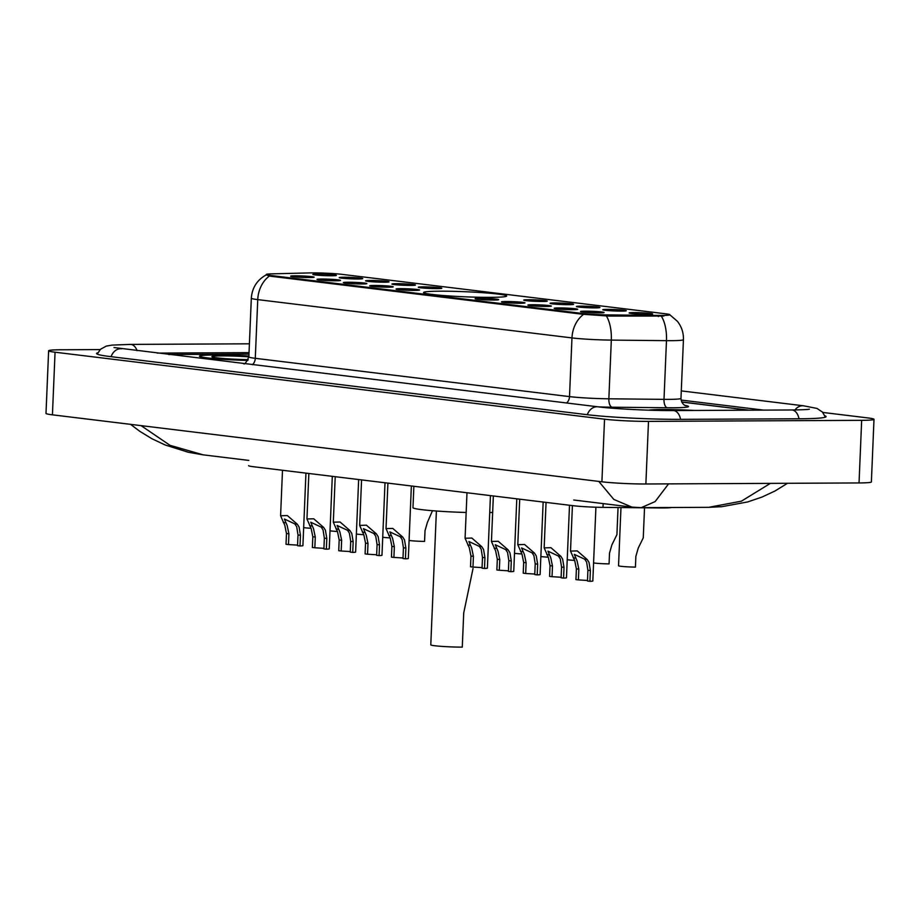 <?xml version="1.0" encoding="UTF-8"?>
<svg xmlns="http://www.w3.org/2000/svg" width="920" height="920" viewBox="0 0 920 920"><rect width="100%" height="100%" fill="white"/><g stroke="black" fill="none" stroke-linecap="round" stroke-linejoin="round"><path stroke-width="1.38" d="M439.898 291.191A41.596 2.541 2.4 0 0 423.556 292.525A41.596 2.541 2.4 0 0 446.637 295.768A41.596 2.541 2.4 0 0 490.337 297.344A41.596 2.541 2.4 0 0 506.678 296.01A41.596 2.541 2.4 0 0 483.598 292.755A41.596 2.541 2.4 0 0 439.898 291.191M335.892 280.772A11.776 0.713 -177.6 0 1 323.714 280.335A11.776 0.713 -177.6 0 1 316.997 279.427A11.776 0.713 -177.6 0 1 321.62 279.024A11.776 0.713 -177.6 0 1 334.167 279.484A11.776 0.713 -177.6 0 1 340.503 280.416A11.776 0.713 -177.6 0 1 335.892 280.772M362.238 283.981A11.776 0.713 -177.6 0 1 350.072 283.555A11.776 0.713 -177.6 0 1 343.355 282.647A11.776 0.713 -177.6 0 1 347.967 282.244A11.776 0.713 -177.6 0 1 360.525 282.693A11.776 0.713 -177.6 0 1 366.861 283.624A11.776 0.713 -177.6 0 1 362.238 283.981M388.596 287.189A11.776 0.713 -177.6 0 1 376.429 286.764A11.776 0.713 -177.6 0 1 369.713 285.855A11.776 0.713 -177.6 0 1 374.325 285.453A11.776 0.713 -177.6 0 1 386.883 285.913A11.776 0.713 -177.6 0 1 393.219 286.844A11.776 0.713 -177.6 0 1 388.596 287.189M414.954 290.409A11.776 0.713 -177.6 0 1 402.787 289.972A11.776 0.713 -177.6 0 1 396.06 289.064A11.776 0.713 -177.6 0 1 400.683 288.661A11.776 0.713 -177.6 0 1 413.241 289.121A11.776 0.713 -177.6 0 1 419.577 290.053A11.776 0.713 -177.6 0 1 414.954 290.409M494.028 300.046A11.776 0.713 -177.6 0 1 481.85 299.609A11.776 0.713 -177.6 0 1 475.134 298.701A11.776 0.713 -177.6 0 1 479.757 298.298A11.776 0.713 -177.6 0 1 492.303 298.759A11.776 0.713 -177.6 0 1 498.64 299.69A11.776 0.713 -177.6 0 1 494.028 300.046M520.375 303.255A11.776 0.713 -177.6 0 1 508.208 302.818A11.776 0.713 -177.6 0 1 501.492 301.921A11.776 0.713 -177.6 0 1 506.103 301.518A11.776 0.713 -177.6 0 1 518.661 301.967A11.776 0.713 -177.6 0 1 524.998 302.898A11.776 0.713 -177.6 0 1 520.375 303.255M546.733 306.464A11.776 0.713 -177.6 0 1 534.566 306.038A11.776 0.713 -177.6 0 1 527.85 305.129A11.776 0.713 -177.6 0 1 532.462 304.727A11.776 0.713 -177.6 0 1 545.019 305.187A11.776 0.713 -177.6 0 1 551.356 306.118A11.776 0.713 -177.6 0 1 546.733 306.464M573.091 309.683A11.776 0.713 -177.6 0 1 560.924 309.247A11.776 0.713 -177.6 0 1 554.197 308.338A11.776 0.713 -177.6 0 1 558.819 307.935A11.776 0.713 -177.6 0 1 571.377 308.395A11.776 0.713 -177.6 0 1 577.702 309.327A11.776 0.713 -177.6 0 1 573.091 309.683M599.449 312.892A11.776 0.713 -177.6 0 1 587.282 312.455A11.776 0.713 -177.6 0 1 580.554 311.558A11.776 0.713 -177.6 0 1 585.178 311.155A11.776 0.713 -177.6 0 1 597.735 311.604A11.776 0.713 -177.6 0 1 604.06 312.535A11.776 0.713 -177.6 0 1 599.449 312.892M309.534 277.552A11.776 0.713 -177.6 0 1 297.355 277.127A11.776 0.713 -177.6 0 1 290.639 276.218A11.776 0.713 -177.6 0 1 295.262 275.816A11.776 0.713 -177.6 0 1 307.82 276.276A11.776 0.713 -177.6 0 1 314.145 277.207A11.776 0.713 -177.6 0 1 309.534 277.552M358.11 278.99A11.776 0.713 -177.6 0 1 345.943 278.553A11.776 0.713 -177.6 0 1 339.227 277.656A11.776 0.713 -177.6 0 1 343.839 277.242A11.776 0.713 -177.6 0 1 356.397 277.702A11.776 0.713 -177.6 0 1 362.733 278.633A11.776 0.713 -177.6 0 1 358.11 278.99M384.468 282.198A11.776 0.713 -177.6 0 1 372.301 281.773A11.776 0.713 -177.6 0 1 365.573 280.864A11.776 0.713 -177.6 0 1 370.197 280.462A11.776 0.713 -177.6 0 1 382.754 280.922A11.776 0.713 -177.6 0 1 389.079 281.853A11.776 0.713 -177.6 0 1 384.468 282.198M410.826 285.407A11.776 0.713 -177.6 0 1 398.659 284.981A11.776 0.713 -177.6 0 1 391.931 284.073A11.776 0.713 -177.6 0 1 396.554 283.67A11.776 0.713 -177.6 0 1 409.112 284.13A11.776 0.713 -177.6 0 1 415.437 285.062A11.776 0.713 -177.6 0 1 410.826 285.407M437.184 288.627A11.776 0.713 -177.6 0 1 425.005 288.19A11.776 0.713 -177.6 0 1 418.289 287.293A11.776 0.713 -177.6 0 1 422.912 286.879A11.776 0.713 -177.6 0 1 435.47 287.339A11.776 0.713 -177.6 0 1 441.796 288.27A11.776 0.713 -177.6 0 1 437.184 288.627M542.604 301.472A11.776 0.713 -177.6 0 1 530.438 301.047A11.776 0.713 -177.6 0 1 523.71 300.138A11.776 0.713 -177.6 0 1 528.333 299.736A11.776 0.713 -177.6 0 1 540.891 300.196A11.776 0.713 -177.6 0 1 547.216 301.127A11.776 0.713 -177.6 0 1 542.604 301.472M568.962 304.681A11.776 0.713 -177.6 0 1 556.795 304.255A11.776 0.713 -177.6 0 1 550.068 303.347A11.776 0.713 -177.6 0 1 554.691 302.945A11.776 0.713 -177.6 0 1 567.249 303.404A11.776 0.713 -177.6 0 1 573.574 304.336A11.776 0.713 -177.6 0 1 568.962 304.681M595.32 307.901A11.776 0.713 -177.6 0 1 583.142 307.464A11.776 0.713 -177.6 0 1 576.426 306.567A11.776 0.713 -177.6 0 1 581.049 306.153A11.776 0.713 -177.6 0 1 593.607 306.613A11.776 0.713 -177.6 0 1 599.932 307.544A11.776 0.713 -177.6 0 1 595.32 307.901M621.678 311.109A11.776 0.713 -177.6 0 1 609.5 310.684A11.776 0.713 -177.6 0 1 602.784 309.775A11.776 0.713 -177.6 0 1 607.395 309.373A11.776 0.713 -177.6 0 1 619.953 309.833A11.776 0.713 -177.6 0 1 626.29 310.764A11.776 0.713 -177.6 0 1 621.678 311.109M648.025 314.318A11.776 0.713 -177.6 0 1 635.858 313.892A11.776 0.713 -177.6 0 1 629.142 312.984A11.776 0.713 -177.6 0 1 633.754 312.582A11.776 0.713 -177.6 0 1 646.311 313.041A11.776 0.713 -177.6 0 1 652.648 313.973A11.776 0.713 -177.6 0 1 648.025 314.318M331.752 275.77A11.776 0.713 -177.6 0 1 319.585 275.344A11.776 0.713 -177.6 0 1 312.869 274.436A11.776 0.713 -177.6 0 1 317.48 274.033A11.776 0.713 -177.6 0 1 330.038 274.493A11.776 0.713 -177.6 0 1 336.375 275.425A11.776 0.713 -177.6 0 1 331.752 275.77M309.603 272.918A21.194 1.288 -177.6 0 1 312.34 272.883A21.194 1.288 -177.6 0 1 342.01 274.355L665.516 313.789A21.194 1.288 -177.6 0 1 669.852 314.755A21.194 1.288 -177.6 0 1 658.409 315.433L608.913 314.928A21.194 1.288 -177.6 0 1 582.348 313.455L270.595 275.459A21.194 1.288 -177.6 0 1 266.248 274.482A21.194 1.288 -177.6 0 1 271.848 273.849L309.603 272.918M671.646 507.495A23.54 1.438 -177.6 0 1 659.559 507.943L602.991 507.368A23.54 1.438 -177.6 0 1 573.482 505.735L253.425 466.727A23.54 1.438 -177.6 0 1 248.595 465.647M748.627 410.193L681.731 402.04M248.975 354.096L168.624 354.487M763.588 410.113L681.087 400.062M249.032 352.647L157.205 353.096M100.199 349.577L60.961 349.772A31.395 1.92 2.4 0 0 48.622 350.773A31.395 1.92 2.4 0 0 55.062 352.21L604.532 419.186A31.395 1.92 2.4 0 0 648.496 421.383L861.66 420.336A31.395 1.92 2.4 0 0 874 419.324A31.395 1.92 2.4 0 0 867.571 417.887L822.79 412.436M48.622 350.773L46 413.39A31.395 1.92 2.4 0 0 52.428 414.828L601.91 481.792A31.395 1.92 2.4 0 0 645.874 483.989L859.038 482.942A31.395 1.92 2.4 0 0 871.378 481.942L874 419.324M97.83 352.762A67.493 4.117 2.4 0 0 96.554 353.498A67.493 4.117 2.4 0 0 110.388 356.592L586.603 414.632A67.493 4.117 2.4 0 0 681.122 419.347L799.549 418.772A67.493 4.117 2.4 0 0 826.068 416.61A67.493 4.117 2.4 0 0 824.86 415.771M573.723 500.008L631.902 507.104L613.824 499.422L598.782 481.413M141.047 425.626L170.005 445.326L203.239 454.859L188.473 452.306L165.197 444.992L151.972 438.759L139.782 431.319L130.559 424.35M668.553 483.885L655.155 501.572L641.286 507.644L708.756 507.322L741.405 501.17L770.362 483.379M199.824 356.523L199.835 356.19A37.674 2.3 2.4 0 1 214.636 354.993A37.674 2.3 2.4 0 1 248.894 356.051A38.065 2.323 2.4 0 0 214.406 354.959A38.065 2.323 2.4 0 0 199.445 356.178A38.065 2.323 2.4 0 0 247.814 360.445M694.312 410.458A38.065 2.323 2.4 0 0 662.078 409.526A38.065 2.323 2.4 0 0 648.565 410.171M663.849 316.043L608.867 316.066L582.325 314.226L270.56 276.23L266.236 274.919M749.259 410.193L681.685 401.948M248.975 354.131L168.866 354.522M248.86 356.845A25.587 1.564 2.4 0 0 221.961 355.879A25.587 1.564 2.4 0 0 211.956 356.799A25.587 1.564 2.4 0 0 248.216 359.639M199.835 356.19A37.674 2.3 2.4 0 0 247.825 360.421M693.91 410.458A37.674 2.3 2.4 0 0 662.308 409.549A37.674 2.3 2.4 0 0 648.991 410.182M678.178 410.538A25.587 1.564 2.4 0 0 669.633 410.447A25.587 1.564 2.4 0 0 664.895 410.538M311.052 528.275A11.776 0.713 -177.6 0 1 303.657 527.608M337.41 531.484A11.776 0.713 -177.6 0 1 330.016 530.817M363.768 534.692A11.776 0.713 -177.6 0 1 356.373 534.025M390.126 537.912A11.776 0.713 -177.6 0 1 382.731 537.245M409.089 540.454A11.776 0.713 -177.6 0 0 424.568 541.409L425.017 530.679L427.386 522.433L432.48 510.715M521.904 553.966A11.776 0.713 -177.6 0 1 514.51 553.299M548.262 557.186A11.776 0.713 -177.6 0 1 540.868 556.519M574.62 560.395A11.776 0.713 -177.6 0 1 567.226 559.728M593.572 562.936A11.776 0.713 -177.6 0 0 609.063 563.891L609.511 553.161L611.869 544.928L616.918 534.646L618.056 507.518M620.977 507.553L618.539 565.754A11.776 0.713 -177.6 0 0 635.421 567.111L635.869 556.37L638.227 548.136L643.264 537.855L644.529 507.794M288.477 544.571L286.017 544.272L286.476 533.531L284.797 525.285L280.589 515.764L287.362 515.568L297.286 524.193L299.08 527.022L300.46 535.245L300 545.974L297.551 545.675L297.999 534.945L296.7 526.734L294.837 523.894L284.383 519.029L287.178 525.573L288.926 533.83L288.477 544.571L297.574 545.123M305.946 473.121L302.91 545.629A11.776 0.713 -177.6 0 1 300 545.974M314.835 547.779L312.374 547.481L312.823 536.751L311.155 528.494L306.947 518.972L313.72 518.788L323.633 527.401L325.427 530.231L326.807 538.453L326.358 549.183L323.909 548.884L324.358 538.154L323.058 529.943L321.195 527.102L310.741 522.238L313.536 528.781L315.284 537.05L314.835 547.779L323.932 548.343M332.304 476.341L329.256 548.837A11.776 0.713 -177.6 0 1 326.358 549.183M341.182 550.999L338.732 550.7L339.181 539.959L337.513 531.702L333.304 522.18L340.078 521.996L349.991 530.621L351.785 533.45L353.165 541.661L352.716 552.403L350.267 552.103L350.716 541.362L349.404 533.151L347.553 530.322L337.099 525.458L339.894 532.001L341.642 540.259L341.182 550.999L350.29 551.551M358.65 479.55L355.615 552.046A11.776 0.713 -177.6 0 1 352.716 552.403M367.54 554.208L365.091 553.909L365.539 543.168L363.872 534.922L359.662 525.4L366.424 525.205L376.349 533.83L378.143 536.659L379.523 544.881L379.074 555.611L376.625 555.312L377.073 544.582L375.762 536.371L373.899 533.531L363.446 528.666L366.252 535.21L367.988 543.467L367.54 554.208L376.648 554.76M385.008 482.758L381.972 555.266A11.776 0.713 -177.6 0 1 379.074 555.611M393.898 557.416L391.448 557.117L391.897 546.388L390.229 538.131L386.02 528.609L392.782 528.425L402.707 537.038L404.501 539.867L405.881 548.09L405.433 558.819L402.971 558.52L403.431 547.791L402.12 539.58L400.257 536.74L389.804 531.875L392.61 538.418L394.346 546.687L393.898 557.416L402.994 557.98M411.366 485.978L408.33 558.474A11.776 0.713 -177.6 0 1 405.433 558.819M472.972 567.053L470.511 566.754L470.959 556.025L469.292 547.768L465.083 538.246L471.856 538.05L481.769 546.675L483.563 549.504L484.943 557.727L484.495 568.457L482.046 568.157L482.494 557.428L481.194 549.217L479.331 546.376L468.878 541.512L471.672 548.055L473.421 556.324L472.972 567.053L482.068 567.617M490.44 495.615L487.393 568.111A11.776 0.713 -177.6 0 1 484.495 568.457M499.318 570.262L496.869 569.963L497.317 559.233L495.65 550.976L491.441 541.454L498.214 541.27L508.127 549.884L509.921 552.724L511.301 560.935L510.853 571.676L508.403 571.377L508.852 560.636L507.541 552.425L505.678 549.596L495.236 544.721L498.03 551.275L499.778 559.532L499.318 570.262L508.426 570.825M516.787 498.824L513.751 571.32A11.776 0.713 -177.6 0 1 510.853 571.676M525.676 573.482L523.227 573.183L523.675 562.442L522.008 554.197L517.799 544.674L524.561 544.479L534.485 553.104L536.279 555.933L537.659 564.155L537.211 574.885L534.761 574.586L535.21 563.856L533.899 555.645L532.036 552.805L521.582 547.941L524.389 554.484L526.125 562.741L525.676 573.482L534.784 574.034M543.145 502.032L540.109 574.54A11.776 0.713 -177.6 0 1 537.211 574.885M552.034 576.691L549.585 576.391L550.034 565.662L548.366 557.405L544.157 547.883L550.919 547.688L560.843 556.312L562.637 559.141L564.017 567.364L563.569 578.093L561.108 577.794L561.568 567.065L560.257 558.854L558.394 556.014L547.941 551.149L550.746 557.692L552.483 565.961L552.034 576.691L561.131 577.254M569.503 505.252L566.467 577.748A11.776 0.713 -177.6 0 1 563.569 578.093M578.392 579.899L575.943 579.6L576.391 568.87L574.724 560.613L570.503 551.091L577.277 550.908L587.202 559.521L588.995 562.361L590.375 570.572L589.927 581.313L587.466 581.014L587.914 570.273L586.615 562.062L584.752 559.233L574.298 554.357L577.093 560.901L578.841 569.169L578.392 579.899L587.489 580.462M595.907 507.219L592.825 580.957A11.776 0.713 -177.6 0 1 589.927 581.313M436.39 511.014L430.79 644.851A19.619 1.196 2.4 0 0 441.669 646.38A19.619 1.196 2.4 0 0 462.277 647.116L463.714 613.019L473.041 568.491M489.727 512.543A43.16 2.633 2.4 0 0 492.66 512.417M413.873 486.277L412.965 507.679A43.16 2.633 2.4 0 0 466.164 512.474M270.595 275.459L270.56 276.23M582.348 313.455L582.325 314.226M608.913 314.928L608.867 316.066M658.409 315.433L658.363 316.56M603.14 503.596L602.991 507.368M681.283 390.897L803.585 405.8A12.558 9.947 96.9 0 0 802.596 405.743A12.558 9.947 96.9 0 0 794.983 409.952M799.008 418.772A12.558 7.624 -90.3 0 0 792.258 410.009A12.558 7.624 -90.3 0 0 791.671 409.975L673.256 410.561C651.004 410.745 614.284 408.894 597.896 406.812L113.999 347.541M680.581 419.347A12.558 7.624 -90.3 0 0 673.842 410.596A12.558 7.624 -90.3 0 0 673.256 410.561M587.305 414.713A12.558 9.947 -83.1 0 1 596.907 406.755A12.558 9.947 -83.1 0 1 597.896 406.812M111.078 356.672A12.558 9.947 -83.1 0 1 120.692 348.714A12.558 9.947 -83.1 0 1 121.681 348.772M97.209 354.108L100.533 349.255L106.271 346.104L112.033 345.103L130.433 344.402A12.558 7.624 89.7 0 1 131.019 344.436A12.558 7.624 89.7 0 1 137.069 350.647M130.433 344.402L248.86 343.815A12.558 7.624 89.7 0 1 249.4 343.85M859.038 482.942L861.66 420.336M645.874 483.989L648.496 421.383M601.91 481.792L604.532 419.186M52.428 414.828L55.062 352.21M684.952 405.375A39.238 2.392 -177.6 0 1 673.06 407.778A39.238 2.392 -177.6 0 1 667.287 407.755L612.133 407.203A39.238 2.392 -177.6 0 1 598.54 406.893M661.457 316.376A27.473 12.661 90.6 0 1 666.471 340.664L664.01 399.36A31.395 1.92 2.4 0 0 668.633 399.372A31.395 1.92 2.4 0 0 680.972 398.372C681.685 405.467 686.895 406.077 685.504 405.616M669.817 314.766L677.396 321.298C681.628 326.692 683.64 332.822 683.433 339.664A31.395 1.92 -177.6 0 1 671.094 340.676A31.395 1.92 -177.6 0 1 666.471 340.664L611.317 340.101A31.395 1.92 -177.6 0 1 571.976 337.916L257.749 299.621A27.473 21.746 -83.1 0 1 269.411 276.023M583.636 314.318A27.473 21.746 96.9 0 0 571.976 337.916L569.514 396.612A31.395 1.92 2.4 0 0 608.856 398.797L664.01 399.36A7.843 3.622 -89.4 0 0 667.287 407.755M606.349 315.916A27.473 12.661 90.6 0 1 611.317 340.101L608.856 398.797A7.843 3.622 -89.4 0 0 612.133 407.203M252.413 364.699A7.843 6.21 -83.1 0 0 255.288 358.317L257.749 299.621A31.395 1.92 -177.6 0 1 251.321 298.183L248.86 356.879A31.395 1.92 2.4 0 0 255.288 358.317L569.514 396.612A7.843 6.21 -83.1 0 1 566.628 402.994M243.478 363.618A39.238 2.392 -177.6 0 1 244.306 363.526M283.268 522.479L285.717 522.778M294.837 523.894L297.286 524.193M297.999 534.945L300.46 535.245M286.476 533.531L288.926 533.83M309.626 525.699L312.075 525.998M321.195 527.102L323.633 527.401M324.358 538.154L326.807 538.453M312.823 536.751L315.284 537.05M335.984 528.908L338.433 529.207M347.553 530.322L349.991 530.621M350.716 541.362L353.165 541.661M339.181 539.959L341.642 540.259M362.342 532.116L364.78 532.415M373.899 533.531L376.349 533.83M377.073 544.582L379.523 544.881M365.539 543.168L367.988 543.467M388.7 535.337L391.138 535.635M400.257 536.74L402.707 537.038M403.431 547.791L405.881 548.09M391.897 546.388L394.346 546.687M467.762 544.973L470.212 545.272M479.331 546.376L481.769 546.675M482.494 557.428L484.943 557.727M470.959 556.025L473.421 556.324M494.12 548.182L496.57 548.481M505.678 549.596L508.127 549.884M508.852 560.636L511.301 560.935M497.317 559.233L499.778 559.532M520.478 551.39L522.916 551.689M532.036 552.805L534.485 553.104M535.21 563.856L537.659 564.155M523.675 562.442L526.125 562.741M546.837 554.61L549.274 554.909M558.394 556.014L560.843 556.312M561.568 567.065L564.017 567.364M550.034 565.662L552.483 565.961M573.183 557.819L575.632 558.118M584.752 559.233L587.202 559.521M587.914 570.273L590.375 570.572M576.391 568.87L578.841 569.169M825.366 417.162L822.457 412.056L817.006 408.434L803.585 405.8M809.186 409.204L809.197 409.204C809.807 409.055 809.013 409.791 791.671 409.975M203.297 454.859L248.814 460.414M631.902 507.104L641.286 507.656M708.779 507.322L721.809 506.69L747.695 501.94L761.978 497.076L774.847 491.073L787.497 483.299M266.294 274.839C257.117 279.921 252.126 287.695 251.321 298.183M683.433 339.664L680.972 398.372M248.86 356.879C246.238 362.503 244.524 364.791 243.731 363.722M280.589 515.764L282.498 470.269M306.947 518.972L308.855 473.478M333.304 522.18L335.214 476.686M359.662 525.4L361.572 479.906M386.02 528.609L387.918 483.115M465.083 538.246L466.992 492.752M491.441 541.454L493.35 495.96M517.799 544.674L519.708 499.18M544.157 547.883L546.054 502.389M570.503 551.091L572.412 505.597"/></g></svg>
